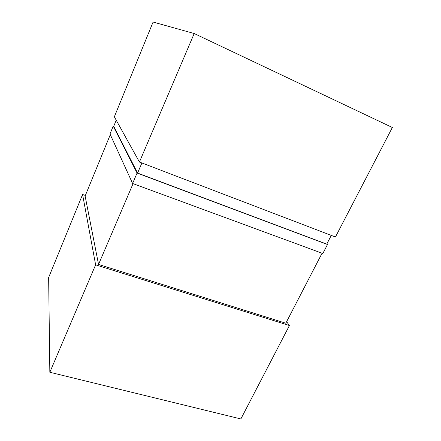 <?xml version="1.0" encoding="UTF-8"?>
<svg xmlns="http://www.w3.org/2000/svg" width="441" height="441" viewBox="0 0 441 441"><rect width="100%" height="100%" fill="white"/><g stroke="black" fill="none" stroke-linecap="round" stroke-linejoin="round"><path stroke-width="0.66" d="M110.3 134.654L85.119 196.052L98.541 264.451L285.812 323.231L322.057 253.222M141.903 162.977L137.581 173.087L326.775 244.105L331.29 235.395M133.066 183.649L98.541 264.451M137.581 173.087L113.712 126.335L116.226 120.2M289.428 325.519L95.62 264.837L82.588 194.492L48.648 277.516L49.839 372.265L240.869 418.95L289.428 325.519L286.617 321.682M95.62 264.837L49.839 372.265M82.588 194.492L85.361 195.468M335.447 236.982L392.352 127.493L194.194 33.522L139.428 162.029L335.447 236.982M194.194 33.522L153.088 22.05L114.346 116.81L139.428 162.029M132.609 183.478L137.068 173.037L327.498 244.507L322.834 253.509L132.609 183.478L109.991 133.976L113.221 126.087L137.068 173.037M327.498 244.507L326.864 243.939M113.728 126.291L113.221 126.087"/></g></svg>
